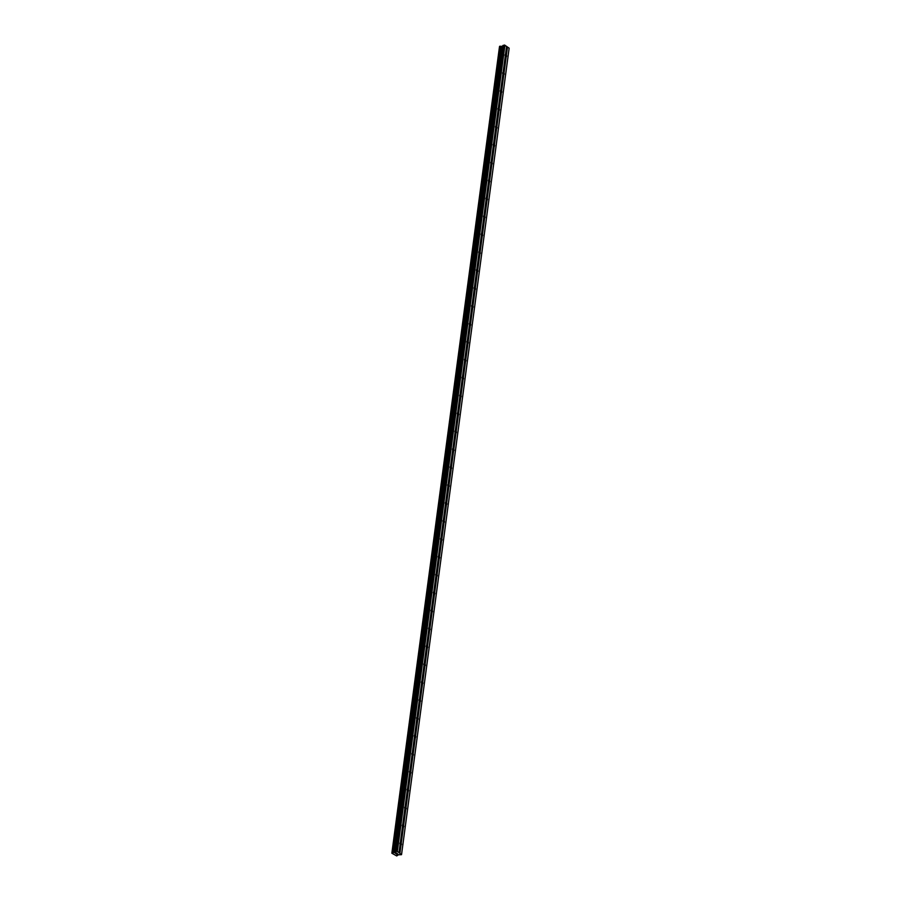 <?xml version="1.0" encoding="UTF-8"?>
<svg xmlns="http://www.w3.org/2000/svg" width="901" height="901" viewBox="0 0 901 901"><rect width="100%" height="100%" fill="white"/><g stroke="black" fill="none" stroke-linecap="round" stroke-linejoin="round"><path stroke-width="1.35" d="M399.03 852.526L396.631 851.231L394.311 852.628L392.081 852.492L391.856 853.224L396.733 855.939L398.4 854.79L401.497 854.677L398.997 852.639L400.112 844.395A1.194 0.71 -105.6 0 1 400.337 842.728L402.499 826.487A1.194 0.71 -105.6 0 1 402.724 824.809L404.887 808.569A1.194 0.71 -105.6 0 1 405.112 806.902L407.275 790.65A1.194 0.71 -105.6 0 1 407.5 788.983L409.673 772.743A1.194 0.71 -105.6 0 1 409.887 771.065L412.061 754.824A1.194 0.71 -105.6 0 1 412.286 753.157L414.449 736.905A1.194 0.71 -105.6 0 1 414.674 735.239L416.836 718.998A1.194 0.71 -105.6 0 1 417.062 717.32L419.235 701.079A1.194 0.71 -105.6 0 1 419.449 699.413L421.623 683.161A1.194 0.71 -105.6 0 1 421.848 681.494L424.011 665.253A1.194 0.71 -105.6 0 1 424.236 663.575L426.398 647.335A1.194 0.71 -105.6 0 1 426.623 645.668L428.797 629.416A1.194 0.71 -105.6 0 1 429.011 627.749L431.185 611.509A1.194 0.71 -105.6 0 1 431.41 609.831L433.572 593.59A1.194 0.71 -105.6 0 1 433.798 591.923L435.96 575.671A1.194 0.71 -105.6 0 1 436.185 574.005L438.359 557.753A1.194 0.71 -105.6 0 1 438.573 556.086L440.747 539.845A1.194 0.71 -105.6 0 1 440.972 538.179L443.134 521.927A1.194 0.71 -105.6 0 1 443.36 520.26L445.522 504.008A1.194 0.71 -105.6 0 1 445.747 502.341L447.921 486.101A1.194 0.71 -105.6 0 1 448.135 484.434L450.309 468.182A1.194 0.71 -105.6 0 1 450.534 466.515L452.696 450.263A1.194 0.71 -105.6 0 1 452.921 448.597L455.084 432.356A1.194 0.71 -105.6 0 1 455.309 430.689L457.483 414.437A1.194 0.71 -105.6 0 1 457.697 412.771L459.87 396.519A1.194 0.71 -105.6 0 1 460.096 394.852L462.258 378.611A1.194 0.71 -105.6 0 1 462.483 376.945L464.646 360.693A1.194 0.71 -105.6 0 1 464.871 359.026L467.045 342.774A1.194 0.71 -105.6 0 1 467.259 341.107L469.432 324.867A1.194 0.71 -105.6 0 1 469.658 323.189L471.82 306.948A1.194 0.71 -105.6 0 1 472.045 305.281L474.208 289.03A1.194 0.71 -105.6 0 1 474.433 287.363L476.595 271.122A1.194 0.71 -105.6 0 1 476.82 269.444L478.994 253.204A1.194 0.71 -105.6 0 1 479.219 251.537L481.382 235.285A1.194 0.71 -105.6 0 1 481.607 233.618L483.769 217.378A1.194 0.71 -105.6 0 1 483.995 215.699L486.157 199.459A1.194 0.71 -105.6 0 1 486.382 197.792L488.556 181.54A1.194 0.71 -105.6 0 1 488.77 179.873L490.944 163.633A1.194 0.71 -105.6 0 1 491.169 161.955L493.331 145.714A1.194 0.71 -105.6 0 1 493.557 144.047L495.719 127.796A1.194 0.71 -105.6 0 1 495.944 126.129L498.118 109.888A1.194 0.71 -105.6 0 1 498.332 108.21L500.505 91.97A1.194 0.71 -105.6 0 1 500.731 90.303L502.893 74.051A1.194 0.71 -105.6 0 1 503.118 72.384L505.281 56.132A1.194 0.71 -105.6 0 1 505.506 54.465L505.495 54.488A1.194 0.71 -105.6 0 1 506.159 54.961L506.396 55.096A1.194 0.71 -105.6 0 1 506.171 56.774L505.911 56.831A1.194 0.71 -105.6 0 1 505.258 56.369M503.118 72.384L503.107 72.407A1.194 0.71 -105.6 0 1 503.772 72.88L504.008 73.015A1.194 0.71 -105.6 0 1 503.783 74.682L503.524 74.738A1.194 0.71 -105.6 0 1 502.859 74.287M500.719 90.303L500.708 90.314A1.194 0.71 -105.6 0 1 501.384 90.798L501.62 90.933A1.194 0.71 -105.6 0 1 501.395 92.6L501.125 92.657A1.194 0.71 -105.6 0 1 500.472 92.206M498.332 108.21L498.321 108.233A1.194 0.71 -105.6 0 1 498.985 108.706L499.222 108.841A1.194 0.71 -105.6 0 1 499.008 110.519L498.737 110.575A1.194 0.71 -105.6 0 1 498.084 110.113M495.944 126.129L495.933 126.151A1.194 0.71 -105.6 0 1 496.597 126.624L496.834 126.759A1.194 0.71 -105.6 0 1 496.609 128.426L496.35 128.483A1.194 0.71 -105.6 0 1 495.696 128.032M493.557 144.047L493.545 144.059A1.194 0.71 -105.6 0 1 494.21 144.543L494.446 144.678A1.194 0.71 -105.6 0 1 494.221 146.345L493.962 146.401A1.194 0.71 -105.6 0 1 493.298 145.951M491.158 161.955L491.146 161.977A1.194 0.71 -105.6 0 1 491.822 162.45L492.059 162.585A1.194 0.71 -105.6 0 1 491.833 164.264L491.563 164.32A1.194 0.71 -105.6 0 1 490.91 163.858M488.77 179.873L488.759 179.896A1.194 0.71 -105.6 0 1 489.423 180.369L489.66 180.504A1.194 0.71 -105.6 0 1 489.446 182.171L489.175 182.227A1.194 0.71 -105.6 0 1 488.522 181.777M486.382 197.792L486.371 197.803A1.194 0.71 -105.6 0 1 487.036 198.288L487.272 198.423A1.194 0.71 -105.6 0 1 487.047 200.09L486.788 200.146A1.194 0.71 -105.6 0 1 486.135 199.695M483.995 215.699L483.983 215.722A1.194 0.71 -105.6 0 1 484.648 216.195L484.884 216.341A1.194 0.71 -105.6 0 1 484.659 218.008L484.4 218.065A1.194 0.71 -105.6 0 1 483.736 217.603M481.596 233.618L481.584 233.641A1.194 0.71 -105.6 0 1 482.26 234.114L482.497 234.249A1.194 0.71 -105.6 0 1 482.272 235.916L482.012 235.983A1.194 0.71 -105.6 0 1 481.348 235.521M479.208 251.537L479.197 251.559A1.194 0.71 -105.6 0 1 479.861 252.032L480.109 252.167A1.194 0.71 -105.6 0 1 479.884 253.834L479.614 253.891A1.194 0.71 -105.6 0 1 478.96 253.44M476.82 269.455L476.809 269.467A1.194 0.71 -105.6 0 1 477.474 269.94L477.71 270.086A1.194 0.71 -105.6 0 1 477.496 271.753L477.226 271.809A1.194 0.71 -105.6 0 1 476.573 271.347M474.433 287.363L474.422 287.385A1.194 0.71 -105.6 0 1 475.086 287.858L475.323 287.993A1.194 0.71 -105.6 0 1 475.097 289.66L474.838 289.728A1.194 0.71 -105.6 0 1 474.174 289.266M472.045 305.281L472.023 305.304A1.194 0.71 -105.6 0 1 472.698 305.777L472.935 305.912A1.194 0.71 -105.6 0 1 472.71 307.579L472.451 307.635A1.194 0.71 -105.6 0 1 471.786 307.185M469.646 323.2L469.635 323.211A1.194 0.71 -105.6 0 1 470.299 323.684L470.547 323.831A1.194 0.71 -105.6 0 1 470.322 325.498L470.052 325.554A1.194 0.71 -105.6 0 1 469.398 325.092M467.259 341.107L467.247 341.13A1.194 0.71 -105.6 0 1 467.912 341.603L468.148 341.738A1.194 0.71 -105.6 0 1 467.934 343.405L467.664 343.472A1.194 0.71 -105.6 0 1 467.011 343.011M464.871 359.026L464.86 359.048A1.194 0.71 -105.6 0 1 465.524 359.522L465.761 359.657A1.194 0.71 -105.6 0 1 465.535 361.324L465.276 361.38A1.194 0.71 -105.6 0 1 464.623 360.929M462.483 376.945L462.461 376.956A1.194 0.71 -105.6 0 1 463.137 377.429L463.373 377.575A1.194 0.71 -105.6 0 1 463.148 379.242L462.889 379.298A1.194 0.71 -105.6 0 1 462.224 378.837M460.084 394.852L460.073 394.875A1.194 0.71 -105.6 0 1 460.738 395.348L460.985 395.483A1.194 0.71 -105.6 0 1 460.76 397.15L460.49 397.217A1.194 0.71 -105.6 0 1 459.837 396.755M457.697 412.771L457.685 412.793A1.194 0.71 -105.6 0 1 458.35 413.266L458.586 413.401A1.194 0.71 -105.6 0 1 458.372 415.068L458.102 415.124A1.194 0.71 -105.6 0 1 457.449 414.674M455.309 430.689L455.298 430.701A1.194 0.71 -105.6 0 1 455.962 431.174L456.199 431.32A1.194 0.71 -105.6 0 1 455.974 432.987L455.715 433.043A1.194 0.71 -105.6 0 1 455.061 432.581M452.921 448.597L452.899 448.619A1.194 0.71 -105.6 0 1 453.575 449.092L453.811 449.227A1.194 0.71 -105.6 0 1 453.586 450.905L453.327 450.962A1.194 0.71 -105.6 0 1 452.662 450.5M450.523 466.515L450.511 466.538A1.194 0.71 -105.6 0 1 451.176 467.011L451.424 467.146A1.194 0.71 -105.6 0 1 451.198 468.813L450.928 468.869A1.194 0.71 -105.6 0 1 450.275 468.419M448.135 484.434L448.124 484.445A1.194 0.71 -105.6 0 1 448.788 484.918L449.025 485.065A1.194 0.71 -105.6 0 1 448.811 486.731L448.54 486.788A1.194 0.71 -105.6 0 1 447.887 486.326M445.747 502.341L445.736 502.364A1.194 0.71 -105.6 0 1 446.4 502.837L446.637 502.972A1.194 0.71 -105.6 0 1 446.412 504.65L446.153 504.706A1.194 0.71 -105.6 0 1 445.499 504.245M443.36 520.26L443.337 520.282A1.194 0.71 -105.6 0 1 444.013 520.755L444.249 520.891A1.194 0.71 -105.6 0 1 444.024 522.557L443.765 522.614A1.194 0.71 -105.6 0 1 443.101 522.163M440.961 538.179L440.949 538.19A1.194 0.71 -105.6 0 1 441.614 538.674L441.862 538.809A1.194 0.71 -105.6 0 1 441.636 540.476L441.366 540.532A1.194 0.71 -105.6 0 1 440.713 540.071M438.573 556.086L438.562 556.108A1.194 0.71 -105.6 0 1 439.226 556.581L439.463 556.717A1.194 0.71 -105.6 0 1 439.249 558.395L438.978 558.451A1.194 0.71 -105.6 0 1 438.325 557.989M436.185 574.005L436.174 574.027A1.194 0.71 -105.6 0 1 436.839 574.5L437.075 574.635A1.194 0.71 -105.6 0 1 436.85 576.302L436.591 576.358A1.194 0.71 -105.6 0 1 435.938 575.908M433.798 591.923L433.775 591.934A1.194 0.71 -105.6 0 1 434.451 592.419L434.687 592.554A1.194 0.71 -105.6 0 1 434.462 594.221L434.203 594.277A1.194 0.71 -105.6 0 1 433.539 593.827M431.399 609.831L431.388 609.853A1.194 0.71 -105.6 0 1 432.063 610.326L432.3 610.461A1.194 0.71 -105.6 0 1 432.075 612.139L431.804 612.196A1.194 0.71 -105.6 0 1 431.151 611.734M429.011 627.749L429 627.772A1.194 0.71 -105.6 0 1 429.664 628.245L429.901 628.38A1.194 0.71 -105.6 0 1 429.687 630.047L429.417 630.103A1.194 0.71 -105.6 0 1 428.763 629.653M426.623 645.668L426.612 645.679A1.194 0.71 -105.6 0 1 427.277 646.163L427.513 646.299A1.194 0.71 -105.6 0 1 427.288 647.965L427.029 648.022A1.194 0.71 -105.6 0 1 426.376 647.571M424.236 663.575L424.225 663.598A1.194 0.71 -105.6 0 1 424.889 664.071L425.126 664.206A1.194 0.71 -105.6 0 1 424.9 665.884L424.641 665.94A1.194 0.71 -105.6 0 1 423.977 665.479M421.837 681.494L421.826 681.516A1.194 0.71 -105.6 0 1 422.501 681.989L422.738 682.125A1.194 0.71 -105.6 0 1 422.513 683.791L422.242 683.859A1.194 0.71 -105.6 0 1 421.589 683.397M419.449 699.413L419.438 699.435A1.194 0.71 -105.6 0 1 420.103 699.908L420.339 700.043A1.194 0.71 -105.6 0 1 420.125 701.71L419.855 701.766A1.194 0.71 -105.6 0 1 419.202 701.316M417.062 717.32L417.05 717.342A1.194 0.71 -105.6 0 1 417.715 717.815L417.951 717.962A1.194 0.71 -105.6 0 1 417.726 719.629L417.467 719.685A1.194 0.71 -105.6 0 1 416.814 719.223M414.674 735.239L414.663 735.261A1.194 0.71 -105.6 0 1 415.327 735.734L415.564 735.869A1.194 0.71 -105.6 0 1 415.338 737.536L415.079 737.604A1.194 0.71 -105.6 0 1 414.415 737.142M412.275 753.157L412.264 753.18A1.194 0.71 -105.6 0 1 412.94 753.653L413.176 753.788A1.194 0.71 -105.6 0 1 412.951 755.455L412.692 755.511A1.194 0.71 -105.6 0 1 412.027 755.061M409.887 771.076L409.876 771.087A1.194 0.71 -105.6 0 1 410.541 771.56L410.788 771.707A1.194 0.71 -105.6 0 1 410.563 773.373L410.293 773.43A1.194 0.71 -105.6 0 1 409.64 772.968M407.5 788.983L407.489 789.006A1.194 0.71 -105.6 0 1 408.153 789.479L408.39 789.614A1.194 0.71 -105.6 0 1 408.164 791.281L407.905 791.348A1.194 0.71 -105.6 0 1 407.252 790.887M405.112 806.902L405.101 806.924A1.194 0.71 -105.6 0 1 405.765 807.397L406.002 807.533A1.194 0.71 -105.6 0 1 405.777 809.199L405.518 809.256A1.194 0.71 -105.6 0 1 404.853 808.805M402.724 824.82L402.702 824.832A1.194 0.71 -105.6 0 1 403.378 825.305L403.614 825.451A1.194 0.71 -105.6 0 1 403.389 827.118L403.13 827.174A1.194 0.71 -105.6 0 1 402.465 826.713M400.326 842.728L400.314 842.75A1.194 0.71 -105.6 0 1 400.979 843.223L401.227 843.359A1.194 0.71 -105.6 0 1 401.001 845.025L400.731 845.093A1.194 0.71 -105.6 0 1 400.078 844.631M397.195 853.619L397.803 853.979L396.654 854.294L397.803 853.979M396.046 853.585L395.483 853.393M395.37 853.337L396.057 853.224M396.26 852.954L396.958 853.382L395.46 853.326L396.958 853.382M505.506 54.465L506.587 46.345L504.2 45.05L502.623 46.244L499.571 46.401L392.003 852.583L499.582 46.368M401.576 854.339L509.144 48.158L506.576 46.469M391.912 853.044L499.469 46.886L391.856 853.224M397.364 851.344L504.932 45.163M400.979 843.223L403.13 827.174M401.227 843.359L403.389 827.118M403.378 825.305L405.518 809.256M403.614 825.451L405.777 809.199M405.765 807.397L407.905 791.348M406.002 807.533L408.164 791.281M408.153 789.479L410.293 773.43M408.39 789.614L410.563 773.373M410.541 771.56L412.692 755.511M410.788 771.707L412.951 755.455M412.94 753.653L415.079 737.604M413.176 753.788L415.338 737.536M415.327 735.734L417.467 719.685M415.564 735.869L417.726 719.629M417.715 717.815L419.855 701.766M417.951 717.962L420.125 701.71M420.103 699.908L422.242 683.859M420.339 700.043L422.513 683.791M422.501 681.989L424.641 665.94M422.738 682.125L424.9 665.884M424.889 664.071L427.029 648.022M425.126 664.206L427.288 647.965M427.277 646.163L429.417 630.103M427.513 646.299L429.687 630.047M429.664 628.245L431.804 612.196M429.901 628.38L432.075 612.139M432.063 610.326L434.203 594.277M432.3 610.461L434.462 594.221M434.451 592.419L436.591 576.358M434.687 592.554L436.85 576.302M436.839 574.5L438.978 558.451M437.075 574.635L439.249 558.395M439.226 556.581L441.366 540.532M439.463 556.717L441.636 540.476M441.614 538.674L443.765 522.614M441.862 538.809L444.024 522.557M444.013 520.755L446.153 504.706M444.249 520.891L446.412 504.65M446.4 502.837L448.54 486.788M446.637 502.972L448.811 486.731M448.788 484.918L450.928 468.869M449.025 485.065L451.198 468.813M451.176 467.011L453.327 450.962M451.424 467.146L453.586 450.905M453.575 449.092L455.715 433.043M453.811 449.227L455.974 432.987M455.962 431.174L458.102 415.124M456.199 431.32L458.372 415.068M458.35 413.266L460.49 397.217M458.586 413.401L460.76 397.15M460.738 395.348L462.889 379.298M460.985 395.483L463.148 379.242M463.137 377.429L465.276 361.38M463.373 377.575L465.535 361.324M465.524 359.522L467.664 343.472M465.761 359.657L467.934 343.405M467.912 341.603L470.052 325.554M468.148 341.738L470.322 325.498M470.299 323.684L472.451 307.635M470.547 323.831L472.71 307.579M472.698 305.777L474.838 289.728M472.935 305.912L475.097 289.66M475.086 287.858L477.226 271.809M475.323 287.993L477.496 271.753M477.474 269.94L479.614 253.891M477.71 270.086L479.884 253.834M479.861 252.032L482.012 235.983M480.109 252.167L482.272 235.916M482.26 234.114L484.4 218.065M482.497 234.249L484.659 218.008M484.648 216.195L486.788 200.146M484.884 216.341L487.047 200.09M487.036 198.288L489.175 182.227M487.272 198.423L489.446 182.171M489.423 180.369L491.563 164.32M489.66 180.504L491.833 164.264M491.822 162.45L493.962 146.401M492.059 162.585L494.221 146.345M494.21 144.543L496.35 128.483M494.446 144.678L496.609 128.426M496.597 126.624L498.737 110.575M496.834 126.759L499.008 110.519M498.985 108.706L501.125 92.657M499.222 108.841L501.395 92.6M501.384 90.798L503.524 74.738M501.62 90.933L503.783 74.682M503.772 72.88L505.911 56.831M504.008 73.015L506.171 56.774M506.159 54.961L507.229 46.942M506.396 55.096L507.477 46.976M396.631 851.231L504.2 45.05M393.703 852.571L501.271 46.401M393.613 852.56L501.17 46.39M391.901 853.056L499.469 46.886M399.92 853.157L401.001 845.025M399.661 853.112L400.731 845.093M395.483 851.546L503.051 45.377M395.359 851.648L502.916 45.467M395.179 852.323L502.747 46.142M395.055 852.414L502.623 46.244M394.311 852.628L501.868 46.447M394.052 852.628L501.62 46.458M392.735 852.425L500.303 46.255M392.645 852.402L500.213 46.221M392.577 852.391L500.145 46.21M392.453 852.391L500.021 46.21M392.081 852.492L499.65 46.323M392.003 852.583L499.571 46.401"/></g></svg>
